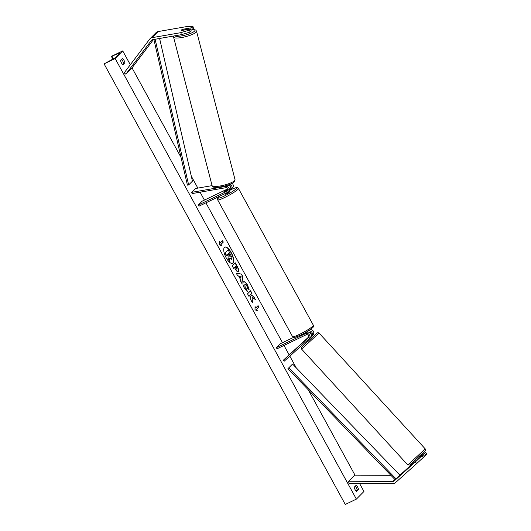 <?xml version="1.0" encoding="UTF-8"?>
<svg xmlns="http://www.w3.org/2000/svg" width="531" height="531" viewBox="0 0 531 531"><rect width="100%" height="100%" fill="white"/><g stroke="black" fill="none" stroke-linecap="round" stroke-linejoin="round"><path stroke-width="0.8" d="M228.031 188.731L202.092 201.216L198.309 205.039L198.939 206.194L227.978 192.215A3.199 2.927 -135.3 0 0 228.728 191.684L230.016 190.383A3.199 2.927 -135.3 0 0 227.839 185.093M228.728 191.684A3.199 2.927 -135.3 0 0 225.675 186.414L191.718 192.335L195.501 188.518L212.088 185.624M198.309 205.039L227.348 191.054A1.865 1.706 -135.3 0 0 226 187.675L192.043 193.596L191.718 192.335M230.162 184.217A3.199 2.927 44.7 0 1 231.224 189.162L232.512 187.868A3.199 2.927 -135.3 0 0 232.067 183.321M228.303 185.186L228.496 185.153A1.865 1.706 44.7 0 1 230.68 187.529M228.224 189.315L225.41 190.669A2.662 0.332 -28.7 0 0 223.797 191.923A2.662 0.332 -28.7 0 0 224.201 191.89L228.204 189.965M231.224 189.162A3.199 2.927 44.7 0 1 230.52 189.673M191.89 27.705L192.999 26.583L193.523 28.594L192.408 29.716L191.89 27.705L182.996 29.251A2.662 0.584 -14.5 0 0 181.403 30.035A2.662 0.584 -14.5 0 0 181.297 30.274A2.662 0.584 -14.5 0 0 181.788 30.473L190.675 28.926L189.567 30.048L190.091 32.059L191.2 30.937L190.675 28.926M190.091 32.059L181.37 34.674L180.845 32.657L152.019 37.688A4.261 3.903 -135.3 0 0 151.03 38A4.261 3.903 -135.3 0 0 150.034 38.71A4.261 3.903 -135.3 0 0 149.722 39.068L124.174 72.853L125.847 74.174L131.9 68.061L153.472 39.533M192.999 26.583L186.899 26.55L158.072 31.575A4.261 3.903 -135.3 0 0 157.083 31.893A4.261 3.903 -135.3 0 0 156.087 32.603L150.034 38.71M181.37 34.674L152.543 39.699A2.131 1.951 -135.3 0 0 151.395 40.389L125.847 74.174M192.408 29.716L190.948 29.968M180.845 32.657L189.567 30.048M416.735 463.523L423.486 457.304L422.045 455.737L415.295 461.95L416.735 463.523L395.582 482.56A4.261 3.903 44.7 0 1 394.732 483.124A4.261 3.903 44.7 0 1 393.04 483.502L348.874 483.276L348.708 481.239L354.761 475.126L390.896 475.311M415.295 461.95L394.141 480.986A2.131 1.951 44.7 0 1 392.867 481.458L348.708 481.239M423.486 457.304L424.594 456.182L423.154 454.616L422.045 455.737M416.178 460.496L400.195 474.88A2.131 1.951 44.7 0 1 399.87 475.112M420.273 457.078L425.477 452.273L420.14 456.932M415.607 459.873L416.357 460.696L423.154 454.616M424.369 453.394L425.809 454.961L426.917 453.839L425.477 452.273M425.809 454.961L424.528 456.116M307.144 338.506L308.644 337.152L307.144 338.506M283.282 360.244L308.206 337.822A1.865 1.706 44.7 0 0 306.055 334.822L277.016 348.801L276.379 347.646L305.418 333.66A3.199 2.927 44.7 0 1 309.102 338.805L284.178 361.226L283.282 360.244L308.697 336.966M305.418 333.66L306.706 332.366A3.199 2.927 44.7 0 1 310.389 337.504M310.237 329.572A3.199 2.927 44.7 0 1 312.892 334.981M276.379 347.646L280.162 343.822L293.55 337.384M307.529 331.331L307.92 331.145A3.199 2.927 -135.3 0 1 311.604 336.282L310.861 336.946M308.551 337.364L305.657 339.933L308.564 337.338M311.173 334.537A1.865 1.706 -135.3 0 0 308.816 332.2M306.706 332.366L302.272 334.497A2.662 0.332 151.3 0 1 301.873 334.53L301.854 334.49M229.385 191.027L229.744 191.678A2.662 0.332 151.3 0 1 226.651 193.722A2.662 0.332 151.3 0 1 225.064 194.24L224.799 193.749M228.244 189.673A2.662 0.332 151.3 0 1 227.188 190.417L224.022 191.937A2.662 0.332 151.3 0 1 223.797 191.923A2.662 0.332 151.3 0 1 225.084 190.868L228.23 189.355M302.637 334.092A2.662 0.332 -28.7 0 0 303.327 333.78A2.662 0.332 -28.7 0 0 305.139 332.791L305.279 333.05M185.107 29.829L181.582 30.446A2.662 0.584 165.5 0 1 181.297 30.274A2.662 0.584 165.5 0 1 181.403 30.035A2.662 0.584 165.5 0 1 182.637 29.378L186.169 28.76A2.662 0.584 165.5 0 1 186.454 28.933A2.662 0.584 165.5 0 1 186.341 29.172A2.662 0.584 165.5 0 1 185.107 29.829L185.127 29.895M231.264 252.63A8.987 3.451 64.3 0 0 224.812 247.107A8.987 3.451 64.3 0 0 226.16 257.781A8.987 3.451 64.3 0 0 232.611 263.303A8.987 3.451 64.3 0 0 231.264 252.63M232.492 263.349A8.987 3.451 64.3 0 0 231.045 252.736A8.987 3.451 64.3 0 0 224.706 247.167M356.507 491.421A3.332 1.281 -115.7 0 1 355.073 489.622A3.332 1.281 -115.7 0 1 354.223 487.246L356.188 485.261A3.332 1.281 -115.7 0 1 358.471 489.436L356.507 491.421M121.486 62.963A3.332 1.281 64.3 0 0 122.92 64.762L124.885 62.777A3.332 1.281 64.3 0 0 122.601 58.602L120.63 60.587A3.332 1.281 64.3 0 0 121.486 62.963M243.371 281.908C244.459 281.158 245.873 282.26 247.619 285.213L249.145 289.787L247.592 288.34L246.842 285.957C246.032 284.616 245.362 284.151 244.831 284.55L245.222 287.59L246.736 289.309L247.346 291.698L244.413 288.28C242.886 285.293 242.534 283.169 243.357 281.921L243.623 281.729M244.864 284.516L245.003 287.696L246.736 289.309M235.067 262.971L237.204 266.867C238.532 269.35 238.877 270.989 238.253 271.799L238.465 271.699C237.649 272.25 236.554 271.288 235.193 268.812L234.496 267.544L233.627 268.414L232.22 265.845L235.246 262.792L237.423 266.761C238.751 269.244 239.103 270.883 238.472 271.693L238.273 271.839M252.165 297.38L255.391 299.584L253.725 296.53L250.745 294.579L251.973 293.338L250.566 290.769L247.539 293.822L248.946 296.391L249.729 295.601L250.586 296.198L250.738 299.67L252.431 302.756L252.165 297.38L252.179 302.298M115.167 58.543L122.734 50.903L111.649 56.24L120.039 52.921L115.2 57.806L104.083 63.879L115.167 58.543L356.374 499.113L363.941 491.48L359.48 483.329M354.987 475.126L308.252 389.761M296.258 367.857L289.84 356.135M289.03 354.655L283.992 345.442M282.492 342.707L205.915 202.842M204.415 200.101L200.087 192.189M197.851 188.107L191.279 176.106M181.018 157.368L132.033 67.888M130.307 64.742L122.734 50.903M220.265 242.999L219.502 241.605L219.462 244.884L221.785 245.78L221.022 244.386L223.299 242.096L222.535 240.709L220.04 243.105L219.495 242.109M257.336 310.708L255.013 309.812L255.046 306.533L255.809 307.92L258.079 305.63L258.843 307.024L256.573 309.314L257.336 310.708M240.57 279.565L238.598 275.974L237.709 275.861L236.255 273.206L241.432 274.076L242.78 276.538L241.897 283.514L240.397 280.78L240.57 279.565M122.542 64.437L123.557 63.415A3.332 1.281 64.3 0 0 121.639 59.565M355.232 486.223A3.332 1.281 -115.7 0 1 357.144 490.073L356.135 491.095M356.374 499.113L345.289 504.45L104.083 63.879M123.557 63.415L124.885 62.777M357.144 490.073L358.471 489.436M228.138 255.703L228.018 258.61L228.138 255.703L227.52 254.575L226.379 255.61L224.965 253.035L228.224 249.862L231.954 257.621L231.397 259.334M224.965 253.035L228.224 249.862M226.598 255.504L225.19 252.922M227.912 255.809L227.334 254.754M228.244 258.504L229.651 261.584L228.018 258.61M231.695 259.161L229.717 258.192L229.87 261.478M231.47 259.267L229.492 258.298M222.356 240.888L223.299 242.096M221.434 245.641L220.803 244.492L223.073 242.202M255.039 307.031L255.809 307.92M256.573 309.314L258.617 307.13L257.9 305.816M256.347 309.42L256.977 310.569M248.906 296.318L249.729 295.601M254.946 299.278L253.499 296.637L250.526 294.685L251.754 293.444L250.386 290.948M237.025 269.164L235.95 266.071L235.153 266.881L237.025 269.164M235.153 266.881L235.95 266.071M234.928 266.987L236.879 269.237M233.587 268.341L234.496 267.544M243.145 282.014C244.233 281.271 245.654 282.366 247.4 285.32L248.92 289.893M246.517 289.422L247.054 291.526M239.68 276.107L240.815 278.171L241.107 276.279L239.461 276.213L240.815 278.171M236.341 273.365L241.432 274.076M241.213 274.182L242.78 276.538M242.561 276.644L241.731 283.209M230.235 256.619L228.907 253.174L228.177 253.911L230.162 256.672M230.009 256.725L228.722 253.36M310.535 337.364L311.239 338.466L307.462 341.898L306.646 341.015M309.467 338.685L306.878 341.015L309.354 338.559M416.496 460.596L419.092 458.273M153.884 39.467L187.41 185.133L188.651 184.954L192.441 181.137L159.605 38.464M155.118 39.248L188.651 184.954M394.141 480.986L395.276 479.845L287.908 368.706L292.574 364.04L287.908 368.706M395.276 479.845L399.936 475.179L292.574 364.04M396.153 478.995L288.791 367.864M225.675 186.414L226.578 185.505M227.348 191.054L228.091 190.31M151.395 40.389L151.727 40.051M152.019 37.688L158.072 31.575M392.867 481.458L394.878 479.433M219.927 196.092A10.527 1.314 -28.7 0 0 224.414 195.979A10.527 1.314 -28.7 0 0 236.162 188.744A10.527 1.314 -28.7 0 0 230.394 189.945A10.527 1.314 -28.7 0 0 230.361 189.959M230.368 189.939L230.454 189.906C237.934 186.58 236.302 187.868 237.337 187.642L238.439 188.425A11.855 1.48 151.3 0 1 224.673 197.519A11.855 1.48 151.3 0 1 217.637 199.815L292.541 336.621A11.855 1.48 -28.7 0 0 299.57 334.324A11.855 1.48 -28.7 0 0 313.343 325.237C313.808 326.22 313.456 327.136 312.288 327.992C309.029 330.574 305.113 332.957 300.526 335.147C291.419 338.771 295.063 337.563 292.541 336.621M174.739 35.829A10.527 2.31 -14.5 0 0 184.277 35.371A10.527 2.31 -14.5 0 0 194.479 31.176A10.527 2.31 -14.5 0 0 192.7 29.424M196.039 32.218A11.855 2.609 165.5 0 1 183.673 37.143A11.855 2.609 165.5 0 1 173.571 37.11L212.068 185.551A11.855 2.609 -14.5 0 0 222.164 185.584A11.855 2.609 -14.5 0 0 234.536 180.659A11.855 2.609 -14.5 0 0 235.021 179.597L196.523 31.156A11.855 2.609 165.5 0 1 196.039 32.218M119.289 53.677L118.971 53.1M113.495 58.934L112.061 56.306M407.781 464.944L409.693 465.043L424.627 451.43C425.723 450.587 425.928 449.75 425.265 448.921L407.781 464.944L301.581 349.093L319.065 333.07L317.903 332.645L316.868 333.189L302.219 346.584C301.123 347.666 300.911 348.502 301.581 349.093M410.264 464.359L424.588 451.469M309.215 338.698L310.502 337.397M311.71 336.176L312.998 334.875M238.439 188.425L313.343 325.237M306.526 331.935L306.752 332.346M219.814 196.151L217.65 198.302L217.637 199.815M173.61 36.022L173.571 37.11M235.021 179.597L234.244 181.814C231.324 185.399 211.238 189.939 212.068 185.551M186.454 28.933L186.633 29.63M192.78 29.344L195.78 30.075L196.523 31.156M112.937 59.233L111.437 56.498M425.265 448.921L319.065 333.07M420.34 457.151L419.536 456.275"/></g></svg>
